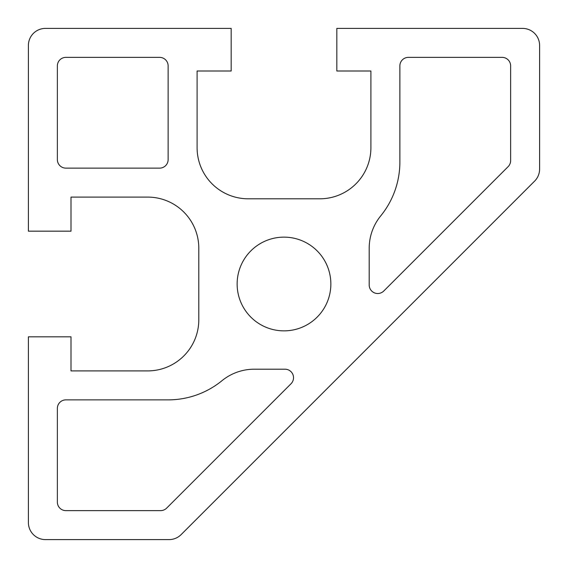 <?xml version="1.0" encoding="UTF-8"?>
<svg xmlns="http://www.w3.org/2000/svg" width="568" height="568" viewBox="0 0 568 568"><rect width="100%" height="100%" fill="white"/><g stroke="black" fill="none" stroke-linecap="round" stroke-linejoin="round"><path stroke-width="0.85" d="M160.609 510.632A8.52 8.52 0 0 0 166.63 508.14L291.022 383.748A8.52 8.52 0 0 0 285.001 369.2L254.279 369.2A51.12 51.12 0 0 0 221.974 380.702A85.2 85.2 0 0 1 168.128 399.872L65.888 399.872A8.52 8.52 0 0 0 57.368 408.392L57.368 502.112A8.52 8.52 0 0 0 65.888 510.632L160.609 510.632M508.14 166.63A8.52 8.52 0 0 0 510.632 160.609L510.632 65.888A8.52 8.52 0 0 0 502.112 57.368L408.392 57.368A8.52 8.52 0 0 0 399.872 65.888L399.872 162.065A85.2 85.2 0 0 1 380.702 215.911A51.12 51.12 0 0 0 369.2 248.216L369.2 285.001A8.52 8.52 0 0 0 383.748 291.022L508.14 166.63M168.128 65.888A8.52 8.52 0 0 0 159.608 57.368L65.888 57.368A8.52 8.52 0 0 0 57.368 65.888L57.368 159.608A8.52 8.52 0 0 0 65.888 168.128L159.608 168.128A8.52 8.52 0 0 0 168.128 159.608L168.128 65.888M539.6 169.079A17.04 17.04 0 0 1 534.609 181.128L181.128 534.609A17.04 17.04 0 0 1 169.079 539.6L45.44 539.6A17.04 17.04 0 0 1 28.4 522.56L28.4 336.824L71 336.824L71 370.904L147.68 370.904A51.12 51.12 0 0 0 198.8 319.784L198.8 248.216A51.12 51.12 0 0 0 147.68 197.096L71 197.096L71 231.176L28.4 231.176L28.4 45.44A17.04 17.04 0 0 1 45.44 28.4L231.176 28.4L231.176 71L197.096 71L197.096 147.68A51.12 51.12 0 0 0 248.216 198.8L319.784 198.8A51.12 51.12 0 0 0 370.904 147.68L370.904 71L336.824 71L336.824 28.4L522.56 28.4A17.04 17.04 0 0 1 539.6 45.44L539.6 169.079M330.86 284A46.86 46.86 0 0 1 260.57 324.584A46.86 46.86 0 0 1 260.57 243.416A46.86 46.86 0 0 1 330.86 284"/></g></svg>
